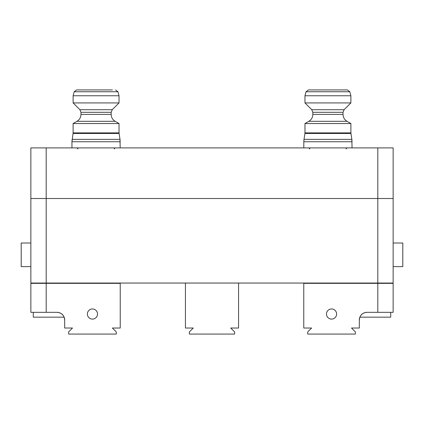 <?xml version="1.0" encoding="UTF-8"?>
<svg xmlns="http://www.w3.org/2000/svg" width="424" height="424" viewBox="0 0 424 424"><rect width="100%" height="100%" fill="white"/><g stroke="black" fill="none" stroke-linecap="round" stroke-linejoin="round"><path stroke-width="0.64" d="M377.805 147.902L393.138 147.902L393.138 198.512L30.862 198.512L30.862 147.902L46.195 147.902L46.195 283.046L393.138 283.046L393.138 198.512L377.805 198.512L377.805 147.902L46.195 147.902M311.592 89.93L347.442 89.93L311.592 89.93M344.267 89.93L308.412 89.93L306.043 91.748L349.816 91.748L347.442 89.93L349.816 91.748L350.887 95.755L304.973 95.755L306.043 91.748L308.412 89.93M312.838 114.401L343.021 114.401C343.122 117.411 344.447 119.711 347.007 121.306L308.852 121.306C311.407 119.711 312.737 117.411 312.838 114.401L312.838 112.312L311.762 109.71L304.973 102.921L350.887 102.921L350.887 95.755M304.973 123.543L350.887 123.543L350.887 132.887L304.973 132.887L304.973 123.543L308.852 121.306M112.408 89.93L76.558 89.93L74.184 91.748L117.957 91.748L115.588 89.93L117.957 91.748L119.027 95.755L73.114 95.755L74.184 91.748L76.558 89.93M80.979 114.401L111.162 114.401C111.263 117.411 112.593 119.711 115.148 121.306L76.993 121.306C79.553 119.711 80.878 117.411 80.979 114.401L80.979 112.312L79.903 109.71L73.114 102.921L119.027 102.921L119.027 95.755M73.114 123.543L119.027 123.543L119.027 132.887L73.114 132.887L73.114 123.543L76.993 121.306M64.612 319.039A7.669 7.669 0 0 0 64.13 317.163L64.676 320.003L64.676 328.033L72.493 328.033L68.603 331.923L68.603 334.07L116.293 334.07L116.293 331.923L112.402 328.033L120.225 328.033L120.225 283.354L46.195 283.354L46.195 312.334L57.007 312.334C61.687 312.684 64.241 315.239 64.676 320.003A7.669 7.669 0 0 0 57.007 312.334M390.727 312.334L390.727 317.163L359.87 317.163A7.669 7.669 0 0 0 359.388 319.039M30.862 243.016L21.2 243.016L21.2 266.632L30.862 266.632M393.138 243.016L402.8 243.016L402.8 266.632L393.138 266.632M377.805 283.046L377.805 198.512L30.862 198.512L30.862 283.046L46.195 283.046M34.482 283.354L34.482 283.046M106.938 283.354L106.938 283.046M389.518 283.046L389.518 283.354M317.062 283.046L317.062 283.354M64.13 317.163L33.273 317.163L33.273 312.334M97.52 314.025A5.072 5.072 0 0 0 92.448 308.953A5.072 5.072 0 0 0 87.376 314.025A5.072 5.072 0 0 0 92.448 319.097A5.072 5.072 0 0 0 97.52 314.025M46.195 312.334L30.862 312.334L30.862 283.354L46.195 283.354M185.431 283.046L185.431 328.033L193.254 328.033L189.364 331.923L189.364 334.07L234.636 334.07L234.636 331.923L230.746 328.033L238.569 328.033L238.569 283.046L185.431 283.046M326.48 314.025A5.072 5.072 0 0 1 331.552 308.953A5.072 5.072 0 0 1 336.624 314.025A5.072 5.072 0 0 1 331.552 319.097A5.072 5.072 0 0 1 326.48 314.025M359.87 317.163L359.324 320.003C359.748 315.249 362.303 312.695 366.993 312.334A7.669 7.669 0 0 0 359.324 320.003L359.324 328.033L351.507 328.033L355.397 331.923L355.397 334.07L307.707 334.07L307.707 331.923L311.598 328.033L303.775 328.033L303.775 283.354L393.138 283.354L393.138 312.334L366.993 312.334M377.805 283.354L377.805 312.334M311.762 109.71L344.097 109.71L350.887 102.921L344.097 109.71L343.021 112.312L312.838 112.312M308.672 133.459L350.934 133.459L350.887 132.887L351.862 139.353L303.997 139.353L304.925 133.459L308.672 133.459M303.812 147.902L303.812 141.738L352.047 141.738L351.862 139.353L352.047 147.902M79.903 109.71L112.238 109.71L119.027 102.921M80.979 112.312L111.162 112.312L112.238 109.71M71.953 147.902L71.953 141.738L73.066 133.459L119.075 133.459L119.027 132.887L120.003 139.353L72.138 139.353L71.953 141.738L120.188 141.738L120.003 139.353L120.188 147.902M346 148.941L347.044 147.902L346 148.941M309.859 148.941L308.815 147.902M304.973 102.921L304.973 95.755M303.812 141.738L303.997 139.353M304.925 133.459L304.973 132.887M347.007 121.306L350.887 123.543M343.021 114.401L343.021 112.312M114.141 148.941L115.185 147.902L114.141 148.941M78 148.941L76.956 147.902M73.114 102.921L73.114 95.755M73.066 133.459L73.114 132.887M115.148 121.306L119.027 123.543M111.162 114.401L111.162 112.312"/></g></svg>
